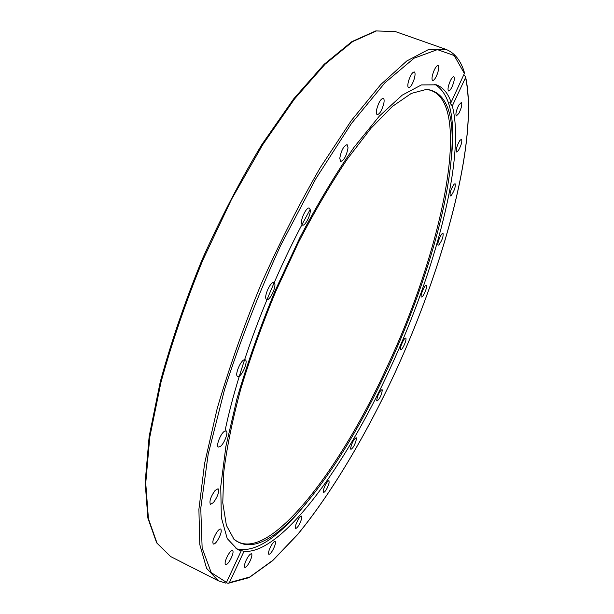 <?xml version="1.0" encoding="UTF-8"?>
<svg xmlns="http://www.w3.org/2000/svg" width="614" height="614" viewBox="0 0 614 614"><rect width="100%" height="100%" fill="white"/><g stroke="black" fill="none" stroke-linecap="round" stroke-linejoin="round"><path stroke-width="0.92" d="M301.589 223.78C300.33 219.375 306.632 206.542 309.272 208.123L310.139 209.489C311.321 213.987 305.081 226.635 302.433 225.085L301.589 223.78M339.765 158.381C341.207 150.476 343.656 145.902 347.11 144.658L348.038 147.782C346.588 155.672 344.139 160.223 340.701 161.436L339.765 158.381M376.643 109.576C378.493 102.638 380.695 98.877 383.251 98.301C384.164 98.785 384.356 100.504 383.811 103.451C381.969 110.359 379.767 114.097 377.219 114.665C376.313 114.196 376.121 112.5 376.643 109.576M408.671 80.634C410.582 75.015 412.454 72.122 414.296 71.945C415.348 72.659 415.317 75.031 414.197 79.052C412.293 84.64 410.428 87.518 408.586 87.702C407.542 87.011 407.573 84.655 408.671 80.634M433.553 71.754C435.288 67.54 436.807 65.452 438.104 65.491C439.202 66.496 438.903 69.42 437.206 74.263C435.479 78.454 433.968 80.541 432.663 80.511C431.565 79.521 431.865 76.604 433.553 71.754M450.285 80.933C451.712 78.009 452.879 76.612 453.777 76.735C454.851 78.116 454.276 81.462 452.058 86.774C450.63 89.698 449.463 91.102 448.558 90.979C447.483 89.621 448.059 86.275 450.285 80.933M458.835 105.017L461.375 102.454C462.357 104.265 461.528 107.903 458.881 113.367L456.332 115.954C455.342 114.158 456.179 110.512 458.835 105.017M459.794 140.552L461.513 139.186C462.357 141.489 461.298 145.303 458.336 150.63L456.601 152.019C455.749 149.716 456.816 145.894 459.794 140.552M454.03 184.284L455.081 183.716C455.741 186.572 454.49 190.47 451.321 195.413L450.254 195.996C449.594 193.134 450.853 189.227 454.03 184.284M442.517 233.366L443.032 233.251C443.469 236.728 442.049 240.642 438.772 244.986L438.235 245.116C436.631 244.848 440.407 234.464 442.517 233.366M426.162 285.395L426.285 285.418C427.989 285.802 423.353 297.283 421.595 297.03L421.457 297.007C419.738 296.654 424.427 285.049 426.162 285.395M405.823 338.268C407.097 339.527 402.193 350.548 400.781 349.612L400.643 349.504C399.33 348.315 404.258 337.193 405.677 338.145L405.823 338.268M382.322 390.082C381.432 395.385 379.659 399.031 376.988 401.026L376.704 400.512C377.579 395.209 379.36 391.555 382.038 389.545L382.322 390.082M356.458 438.956C355.107 444.482 353.257 447.959 350.909 449.371L350.609 448.174C351.952 442.633 353.81 439.156 356.166 437.728L356.458 438.956M329.119 482.88C327.4 488.445 325.497 491.691 323.432 492.62L323.263 490.44C324.99 484.853 326.894 481.599 328.966 480.67L329.119 482.88M301.359 519.605C299.356 524.993 297.445 527.948 295.633 528.477L295.771 524.985C297.782 519.574 299.693 516.604 301.505 516.09L301.359 519.605M274.481 546.552C272.317 551.549 270.444 554.143 268.863 554.342C268.211 553.828 268.425 552.116 269.492 549.208C271.672 544.196 273.552 541.594 275.118 541.41C275.77 541.932 275.556 543.651 274.481 546.552M250.144 560.889C247.949 565.264 246.168 567.42 244.809 567.367C243.988 566.538 244.441 564.174 246.16 560.26C248.363 555.877 250.144 553.721 251.487 553.797C252.308 554.626 251.855 556.99 250.144 560.889M230.342 559.745C228.285 563.268 226.681 564.918 225.53 564.696C224.532 563.399 225.3 560.283 227.832 555.355C229.889 551.84 231.493 550.198 232.622 550.428C233.619 551.733 232.859 554.841 230.342 559.745M217.356 540.711C215.606 543.213 214.263 544.319 213.327 544.019C212.152 542.016 213.304 538.117 216.773 532.315C218.515 529.836 219.85 528.746 220.771 529.045C221.938 531.049 220.802 534.932 217.356 540.711M213.426 502.628L210.418 504.363C209.113 501.362 210.686 496.711 215.123 490.425L218.085 488.736C219.398 491.714 217.84 496.342 213.426 502.628M220.242 446.547L218.407 447.061C215.714 446.286 220.388 433.906 224.348 431.343L226.121 430.867C228.799 431.673 224.21 443.884 220.242 446.547M238.293 376.482L237.633 376.405C234.295 375.438 240.811 359.773 244.587 359.697L245.201 359.773C248.517 360.771 242.116 376.244 238.293 376.482M266.392 299.325C263.337 297.153 270.759 280.721 273.928 282.617L274.258 282.839C277.213 285.165 269.868 301.351 266.691 299.517L266.392 299.325M463.977 74.808L465.619 76.911L465.558 77.587L452.295 105.953L449.74 102.799L451.136 102.254L464.568 73.066M306.179 503.426L296.9 514.271C272.57 541.64 252.27 553.099 235.991 548.663M225.131 430.399C238.723 365.077 272.102 277.758 310.154 209.566M434.766 84.302C449.21 93.013 454.936 115.616 451.927 152.118L450.484 166.317M452.295 105.953C465.834 156.862 435.38 270.928 390.251 368.216C345.728 465.55 281.872 554.381 243.988 551.395L229.375 582.64L228.162 583.3L226.205 582.763M225.522 583.062L226.466 582.371L241.195 550.888L240.32 550.205L243.988 551.395M241.195 550.888L237.534 549.522L227.226 538.578L221.362 517.625L220.733 486.672L225.883 446.462L236.966 398.632C247.204 363.688 259.929 327.707 275.141 290.698L300.085 237.219C317.922 203.364 335.843 173.47 353.841 147.537L379.383 116.061L402.208 95.147L421.411 84.924L436.454 84.824C443.093 87.38 447.99 93.19 451.136 102.254M388.393 366.834C360.786 426.523 331.245 474.522 299.77 510.817C271.741 542.346 249.852 551.879 234.087 539.399L226.397 525.4L222.775 502.858L223.772 472.012C226.812 447.575 232.445 419.991 240.688 389.261C250.366 357.279 262.109 324.537 275.924 291.036L298.458 242.438C314.537 211.492 330.792 183.732 347.232 159.156L370.871 128.372L392.499 106.36L411.311 93.42L426.753 89.322C446.654 92.115 454.874 114.534 451.405 156.578C446.892 214.04 421.841 294.421 388.393 366.834M426.753 89.322L425.364 89.352C475.574 92.944 444.122 245.945 387.304 366.312C338.943 472.78 265.071 568.572 233.136 538.355M226.466 582.371L211.216 572.624L202.144 548.079L200.763 508.3L208.154 454.36L224.632 389.184C239.951 341.491 258.64 293.538 280.698 245.324L315.726 178.874L351.438 123.483L384.978 82.729L414.105 58.184L437.398 49.619L454.206 55.521L464.499 73.695M464.591 73.127C461.037 60.786 454.782 52.85 445.818 49.327L428.695 49.45L406.806 60.947L380.718 84.602L351.454 120.405L320.477 167.315C299.509 203.464 279.662 242.568 260.919 284.612C243.436 327.193 228.845 368.546 217.164 408.671L204.6 463.463L198.898 509.359L199.788 544.557L206.58 568.326L218.315 580.806L225.561 583.07M395.339 31.56L375.791 30.915L351.86 41.629L324.131 64.309L293.607 98.954L261.825 144.605C240.565 179.887 220.679 218.17 202.175 259.453C185.075 301.344 171.099 342.159 160.246 381.908L149.156 436.416L145.157 482.42L147.89 518.139L156.654 542.845L170.615 556.545L157.077 543.236L148.434 518.799L145.741 483.164L149.778 437.137L160.914 382.537C171.805 342.704 185.819 301.796 202.965 259.806L231.532 199.335L262.746 144.658L294.559 98.908L325.075 64.217L352.72 41.568L376.359 30.953L395.339 31.56L445.818 49.327M465.558 77.587C478.728 139.255 444.643 264.711 394.756 373.274C365.683 435.533 331.69 492.965 297.836 534.195L273.03 560.191L249.783 577.006L229.375 582.64M451.405 156.578L451.927 152.118M299.77 510.817L296.9 514.271M233.151 538.378L234.087 539.399M170.615 556.545L218.315 580.806M465.619 76.911C478.889 139.148 444.666 264.703 394.656 373.542C365.499 435.925 331.422 493.449 297.468 534.733L272.555 560.766L249.107 577.636L228.162 583.3"/></g></svg>
